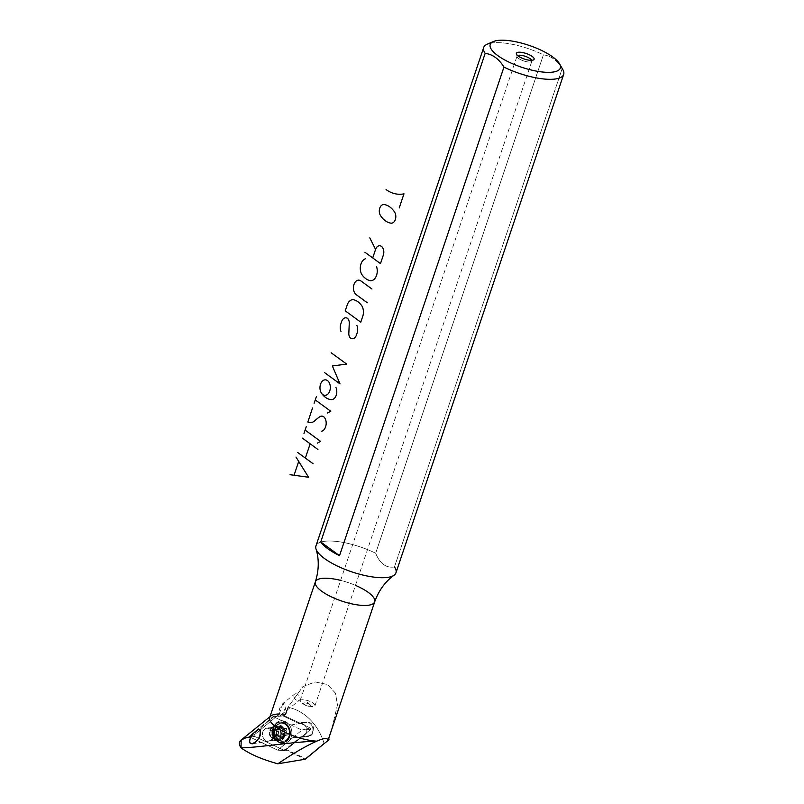 <?xml version="1.0" encoding="UTF-8"?>
<svg xmlns="http://www.w3.org/2000/svg" width="804" height="804" viewBox="0 0 804 804"><rect width="100%" height="100%" fill="white"/><g stroke="black" fill="none" stroke-linecap="round" stroke-linejoin="round"><path stroke-width="0.6" stroke-dasharray="4.02 3.01" d="M284.706 736.223A8 6.563 -99.5 0 0 281.048 725.65A8 6.563 -99.5 0 0 272.466 729.278A8 6.563 -99.5 0 0 273.953 738.152A8 6.563 -99.5 0 0 284.706 736.223A8 6.563 -99.5 0 0 281.048 725.65A8 6.563 -99.5 0 0 272.466 729.278A8 6.563 -99.5 0 0 272.415 729.429A8 6.563 -99.5 0 0 273.953 738.152A8 6.563 -99.5 0 0 284.706 736.223M282.696 736.173A7.306 5.99 -99.5 0 0 281.712 728.766A7.306 5.99 -99.5 0 0 275.893 725.861A7.306 5.99 -99.5 0 0 271.179 734.062A7.306 5.99 -99.5 0 0 278.295 740.273A7.306 5.99 -99.5 0 0 282.696 736.173A7.306 5.99 -99.5 0 0 281.712 728.766A7.306 5.99 -99.5 0 0 275.893 725.861A7.306 5.99 -99.5 0 0 271.481 729.972A7.306 5.99 -99.5 0 0 272.476 737.368A7.306 5.99 -99.5 0 0 278.295 740.273A7.306 5.99 -99.5 0 0 282.696 736.173M269.792 730.253A7.306 5.99 80.5 0 1 274.204 726.143A7.306 5.99 80.5 0 1 281.31 732.364A7.306 5.99 80.5 0 1 276.606 740.554A7.306 5.99 80.5 0 1 270.787 737.66A7.306 5.99 80.5 0 1 269.792 730.253A7.306 5.99 80.5 0 1 280.124 729.208A7.306 5.99 80.5 0 1 276.295 740.605A7.306 5.99 80.5 0 1 269.792 730.253M302.334 736.886A6.784 5.558 -99.5 0 1 302.133 736.916L292.736 737.71L277.702 750.152L284.948 750.685L254.778 736.494A1.045 0.854 80.5 0 1 254.526 734.665L279.882 713.681L310.053 727.861A1.045 0.854 80.5 0 1 310.304 729.7L304.987 729.63L310.053 727.861L301.922 730.102L310.304 729.7L284.948 750.685L254.778 736.494L248.888 736.595L254.526 734.665L250.245 736.333L254.778 736.494A1.045 0.854 80.5 0 1 254.526 734.665L279.882 713.681L273.099 716.555L301.922 730.102L277.702 750.152L248.888 736.595L273.099 716.555L301.922 730.102L277.702 750.152L248.888 736.595L273.099 716.555L279.882 713.681L310.053 727.861A1.045 0.854 80.5 0 1 310.304 729.7L284.948 750.685L277.702 750.152L285.118 749.72L305.289 759.217L305.5 758.584L286.385 749.589L301.299 737.258L308.625 736.353L308.264 735.891L300.706 736.816L285.118 749.72L305.289 759.217L305.5 758.584L286.385 749.589L277.702 750.152L249.903 737.077L273.611 716.796L290.998 724.967L306.424 722.454A6.784 5.558 80.5 0 1 312.846 728.374A6.784 5.558 80.5 0 1 308.455 735.861A6.784 5.558 80.5 0 1 308.264 735.891L300.716 736.816L285.118 749.72L286.385 749.589L301.299 737.258L308.625 736.353L302.133 736.916A6.784 5.558 -99.5 0 0 306.736 729.519A6.784 5.558 -99.5 0 0 300.294 723.469L306.424 722.454A6.784 5.558 80.5 0 1 312.867 728.494A6.784 5.558 80.5 0 1 308.264 735.891L292.736 737.71L277.702 750.152L249.903 737.077L273.611 716.796L290.998 724.967L300.294 723.469A6.784 5.558 -99.5 0 1 306.716 729.399A6.784 5.558 -99.5 0 1 302.334 736.886L308.455 735.861M273.601 727.308A11.477 9.417 80.5 0 1 289.832 725.67A11.477 9.417 80.5 0 1 283.812 743.569A11.477 9.417 80.5 0 1 273.601 727.308A11.477 9.417 80.5 0 1 289.832 725.67A11.477 9.417 80.5 0 1 283.812 743.569A11.477 9.417 80.5 0 1 273.601 727.308M273.089 727.972A10.432 8.553 80.5 0 1 279.38 722.113A10.432 8.553 80.5 0 1 289.541 730.987A10.432 8.553 80.5 0 1 282.817 742.695A10.432 8.553 80.5 0 1 274.506 738.544A10.432 8.553 80.5 0 1 273.089 727.972A10.432 8.553 80.5 0 1 279.38 722.113A10.432 8.553 80.5 0 1 289.541 730.987A10.432 8.553 80.5 0 1 282.817 742.695A10.432 8.553 80.5 0 1 274.506 738.544A10.432 8.553 80.5 0 1 273.089 727.972M273.812 727.851A10.432 8.553 80.5 0 1 280.104 721.992A10.432 8.553 80.5 0 1 290.264 730.866A10.432 8.553 80.5 0 1 283.541 742.574A10.432 8.553 80.5 0 1 275.229 738.424A10.432 8.553 80.5 0 1 273.812 727.851A10.432 8.553 80.5 0 1 280.104 721.992A10.432 8.553 80.5 0 1 290.264 730.866A10.432 8.553 80.5 0 1 283.541 742.574A10.432 8.553 80.5 0 1 275.229 738.424A10.432 8.553 80.5 0 1 273.812 727.851M272.898 728.082A10.291 8.442 80.5 0 1 272.968 727.891A10.291 8.442 80.5 0 1 285.038 723.912A10.291 8.442 80.5 0 1 287.581 739.147A10.291 8.442 80.5 0 1 274.878 739.308A10.291 8.442 80.5 0 1 272.898 728.082A10.291 8.442 80.5 0 1 272.968 727.891A10.291 8.442 80.5 0 1 285.038 723.912A10.291 8.442 80.5 0 1 287.581 739.147A10.291 8.442 80.5 0 1 274.878 739.308A10.291 8.442 80.5 0 1 272.898 728.082M562.83 69.576A42.2 13.176 18.6 0 0 562.197 68.571C557.152 60.36 550.891 55.788 543.404 54.853A42.2 13.176 18.6 0 0 487.294 44.16M315.962 545.906A42.2 13.176 18.6 0 1 375.679 553.242L543.404 54.853A42.2 13.176 18.6 0 0 491.053 43.094M395.95 572.82A42.2 13.176 18.6 0 0 394.473 566.961L562.197 68.571L394.473 566.961C386.181 568.257 379.92 563.684 375.679 553.242A42.2 13.176 18.6 0 0 333.69 541.162A42.2 13.176 18.6 0 0 316.012 548.951M286.948 710.264L287.953 707.279L302.977 686.505L315.268 681.963L327.6 684.536L335.449 693.199L337.459 704.847L331.56 730.012M282.837 703.53L279.269 713.982C278.536 709.369 280.264 705.661 284.455 702.857C287.088 705.852 286.335 709.59 282.194 714.063L282.194 714.063A31.306 9.779 18.6 0 1 285.561 714.364L283.993 715.58L299.309 722.786L298.867 723.369L306.646 721.881L306.424 722.454L306.646 721.881A7.306 5.99 80.5 0 1 313.58 728.394A7.306 5.99 80.5 0 1 308.625 736.353A7.306 5.99 80.5 0 0 313.58 728.394A7.306 5.99 80.5 0 0 306.646 721.881L299.309 722.786L283.993 715.58L285.561 714.364L287.953 707.279A52.18 42.783 80.5 0 1 324.042 743.238L305.5 758.584L324.042 743.238A52.18 42.783 80.5 0 0 287.953 707.279L302.997 686.495L315.309 681.963L327.64 684.556L335.469 693.249L337.459 704.917L331.519 730.102M294.234 737.811L301.299 737.258L294.234 737.811M278.717 716.223L283.993 715.58L283.018 715.922L298.877 723.379L283.018 715.922L273.611 716.796L277.541 716.193L279.269 713.982A31.306 9.779 18.6 0 0 269.662 717.62M355.458 585.372A31.306 9.779 18.6 0 0 340.625 580.377M304.163 704.525A3.909 1.226 18.6 0 0 309.098 706.284A3.909 1.226 18.6 0 0 310.394 705.007A3.909 1.226 18.6 0 0 304.183 702.917A3.909 1.226 18.6 0 0 304.163 704.525A3.909 1.226 18.6 0 0 304.505 704.756A3.909 1.226 18.6 0 0 309.027 706.274A3.909 1.226 18.6 0 0 310.173 704.817A3.909 1.226 18.6 0 0 304.867 702.907A3.909 1.226 18.6 0 0 304.163 704.525M301.741 702.997A7.829 2.442 18.6 0 0 302.435 703.46A7.829 2.442 18.6 0 0 311.47 706.495A7.829 2.442 18.6 0 0 313.761 703.57A7.829 2.442 18.6 0 0 303.158 699.751A7.829 2.442 18.6 0 0 301.741 702.997A7.829 2.442 18.6 0 0 309.661 706.234A7.829 2.442 18.6 0 0 314.987 705.641A7.829 2.442 18.6 0 0 308.344 700.827A7.829 2.442 18.6 0 0 300.153 700.646A7.829 2.442 18.6 0 0 301.741 702.997M531.605 61.516A7.829 2.442 18.6 0 1 525.876 61.566A7.829 2.442 18.6 0 1 518.65 58.471A7.829 2.442 18.6 0 1 517.042 56.612A7.829 2.442 18.6 0 1 517.625 55.546A7.829 2.442 18.6 0 0 517.052 56.129A7.829 2.442 18.6 0 0 518.65 58.471A7.829 2.442 18.6 0 0 526.57 61.717A7.829 2.442 18.6 0 0 531.886 61.114A7.829 2.442 18.6 0 0 531.786 60.31A7.829 2.442 18.6 0 1 531.605 61.516L533.776 59.717M374.694 601.834A31.306 9.779 18.6 0 0 348.142 582.588A31.306 9.779 18.6 0 0 315.349 581.865M277.38 727.479A6.522 5.347 80.5 0 1 278.757 738.685A6.522 5.347 80.5 0 1 270.084 733.891A6.522 5.347 80.5 0 1 277.38 727.479A6.522 5.347 80.5 0 1 280.767 734.333A6.522 5.347 80.5 0 1 276.476 739.791A6.522 5.347 80.5 0 1 270.958 736.665A6.522 5.347 80.5 0 1 274.325 726.916A6.522 5.347 80.5 0 1 277.38 727.479M298.173 700.676A3.909 2.543 51.4 0 0 299.42 700.284A3.909 2.543 51.4 0 0 298.967 695.641A3.909 2.543 51.4 0 0 294.535 694.174A3.909 2.543 51.4 0 0 294.455 698.013A3.909 2.543 51.4 0 0 298.173 700.676A3.909 2.543 51.4 0 0 298.907 695.571A3.909 2.543 51.4 0 0 293.862 695.44A3.909 2.543 51.4 0 0 298.173 700.676M279.269 713.982L277.541 716.193L279.661 716.022L299.42 700.284M279.661 716.022L282.194 714.063L286.013 707.058L282.857 703.51L294.535 694.174M241.18 740.002L249.903 737.077M562.197 68.571C557.152 60.36 550.891 55.788 543.404 54.853L375.679 553.242C379.92 563.684 386.181 568.257 394.473 566.961M287.269 735.097L285.159 735.449L282.274 734.223L285.189 735.449L283.571 735.61L281.892 734.263L285.189 735.449L284.304 733.409A4.824 3.96 80.5 0 0 283.993 730.876L281.45 730.635L282.747 728.876A4.824 3.96 80.5 0 0 280.787 727.791L279.259 729.429L280.787 727.791L279.762 726.163L281.822 725.821L279.551 726.052L279.028 729.047L279.762 726.163L280.787 727.791A4.824 3.96 80.5 0 1 282.747 728.876L286.666 728.736L284.596 729.087L283.993 730.876L281.691 731.017L284.365 728.715L281.832 730.605L284.365 728.715L286.435 728.374L286.063 730.534A4.824 3.96 80.5 0 1 286.375 733.067L287.39 734.695L285.631 735.268A4.824 3.96 80.5 0 1 283.983 736.715L283.008 738.544L281.983 736.916A4.824 3.96 80.5 0 1 280.023 735.831L278.164 735.62L278.767 733.831A4.824 3.96 80.5 0 1 278.465 731.298L277.44 729.67L279.199 729.097A4.824 3.96 80.5 0 1 280.847 727.65L281.822 725.821L282.847 727.449A4.824 3.96 80.5 0 1 284.807 728.535L286.435 728.374L284.807 728.535A4.824 3.96 80.5 0 0 282.847 727.449L280.787 727.791L282.847 727.449L281.611 725.71L280.847 727.65A4.824 3.96 80.5 0 0 279.199 729.097L277.139 729.449L279.199 729.097L277.44 729.67L278.465 731.298A4.824 3.96 80.5 0 0 278.767 733.831L276.707 734.173L278.767 733.831L278.164 735.62L280.023 735.831A4.824 3.96 80.5 0 0 281.983 736.916L279.923 737.258L281.983 736.916L283.219 738.655L283.983 736.715A4.824 3.96 80.5 0 0 285.631 735.268L283.571 735.61L287.269 735.097L286.375 733.067A4.824 3.96 80.5 0 0 286.063 730.534L283.993 730.876L286.063 730.534L286.666 728.736L284.596 729.087L283.993 730.876A4.824 3.96 80.5 0 1 284.304 733.409L282.033 733.851A3.256 2.673 80.5 0 0 281.691 731.017A3.256 2.673 80.5 0 1 282.033 733.851L281.892 734.263A3.256 2.673 80.5 0 1 280.053 735.881L279.671 735.921A3.256 2.673 80.5 0 1 277.481 734.705L277.249 734.333A3.256 2.673 80.5 0 1 276.898 731.499L277.038 731.087A3.256 2.673 80.5 0 1 278.887 729.469L279.259 729.429A3.256 2.673 80.5 0 1 281.45 730.635L284.596 729.087L282.747 728.876L284.807 728.535L282.747 728.876L281.45 730.635A3.256 2.673 80.5 0 0 279.259 729.429L278.887 729.469A3.256 2.673 80.5 0 0 277.038 731.087L276.898 731.499A3.256 2.673 80.5 0 0 277.249 734.333L276.335 736.333L280.023 735.831L276.305 736.343L277.963 736.173L277.109 734.745L276.335 736.333L278.164 735.62L276.104 735.972L276.707 734.173A4.824 3.96 80.5 0 1 276.395 731.64L278.465 731.298L276.395 731.64L275.38 730.012L277.44 729.67L275.38 730.012L276.395 731.64A4.824 3.96 80.5 0 0 276.707 734.173L277.249 734.333L276.707 734.173L277.249 734.333L276.707 734.173L275.923 735.851L277.109 734.745L276.335 736.333L275.923 735.851L276.455 734.263L275.239 730.233L277.139 729.449A4.824 3.96 80.5 0 1 278.787 727.992L280.847 727.65L278.676 728.022L276.827 729.65L277.038 731.087L277.139 729.449A4.824 3.96 80.5 0 1 278.787 727.992L278.887 729.469L279.018 726.645L281.45 725.861L279.39 726.203L279.028 729.047L279.018 726.645L281.611 725.71M262.777 731.931A6.392 5.236 80.5 0 1 266.637 728.334A6.392 5.236 80.5 0 1 272.857 733.781A6.392 5.236 80.5 0 1 268.737 740.946A6.392 5.236 80.5 0 1 263.642 738.404A6.392 5.236 80.5 0 1 262.777 731.931A6.392 5.236 80.5 0 1 271.812 731.017A6.392 5.236 80.5 0 1 268.466 740.986A6.392 5.236 80.5 0 1 262.777 731.931M274.204 730.022A6.392 5.236 80.5 0 1 278.053 726.434A6.392 5.236 80.5 0 1 284.274 731.871A6.392 5.236 80.5 0 1 280.164 739.037A6.392 5.236 80.5 0 1 275.068 736.494A6.392 5.236 80.5 0 1 274.204 730.022A6.392 5.236 80.5 0 1 278.053 726.434A6.392 5.236 80.5 0 1 284.274 731.871A6.392 5.236 80.5 0 1 280.164 739.037A6.392 5.236 80.5 0 1 275.068 736.494A6.392 5.236 80.5 0 1 274.204 730.022M275.4 728.303A9.135 7.487 80.5 0 1 288.314 726.997A9.135 7.487 80.5 0 1 283.521 741.238A9.135 7.487 80.5 0 1 275.4 728.303A9.135 7.487 80.5 0 1 280.908 723.178A9.135 7.487 80.5 0 1 289.802 730.947A9.135 7.487 80.5 0 1 283.923 741.187A9.135 7.487 80.5 0 1 276.636 737.559A9.135 7.487 80.5 0 1 275.4 728.303M274.817 728.404A9.135 7.487 80.5 0 1 280.325 723.278A9.135 7.487 80.5 0 1 289.209 731.047A9.135 7.487 80.5 0 1 283.33 741.288A9.135 7.487 80.5 0 1 276.053 737.66A9.135 7.487 80.5 0 1 274.817 728.404A9.135 7.487 80.5 0 1 274.878 728.233A9.135 7.487 80.5 0 1 285.581 724.705A9.135 7.487 80.5 0 1 287.842 738.223A9.135 7.487 80.5 0 1 276.566 738.363A9.135 7.487 80.5 0 1 274.817 728.404M274.244 729.992A6.422 5.266 80.5 0 1 274.285 729.871A6.422 5.266 80.5 0 1 281.822 727.389A6.422 5.266 80.5 0 1 283.41 736.906A6.422 5.266 80.5 0 1 275.481 737.007A6.422 5.266 80.5 0 1 274.244 729.992A6.422 5.266 80.5 0 1 274.285 729.871A6.422 5.266 80.5 0 1 281.822 727.389A6.422 5.266 80.5 0 1 283.41 736.906A6.422 5.266 80.5 0 1 275.481 737.007A6.422 5.266 80.5 0 1 274.244 729.992M285.33 735.037L287.39 734.695L285.33 735.037L284.304 733.409L282.033 733.851L285.33 735.037M283.571 735.61L287.249 735.097L283.571 735.61A4.824 3.96 80.5 0 1 281.913 737.057L283.983 736.715L281.913 737.057L280.053 735.881L280.948 738.886L283.38 738.504L281.31 738.846L281.913 737.057L280.053 735.881A3.256 2.673 80.5 0 0 281.892 734.263L283.571 735.61A4.824 3.96 80.5 0 1 281.913 737.057L281.159 738.997L283.219 738.655M280.948 738.886L283.008 738.544L280.948 738.886L279.923 737.258A4.824 3.96 80.5 0 1 277.963 736.173L279.923 737.258A4.824 3.96 80.5 0 1 277.963 736.173L277.481 734.705A3.256 2.673 80.5 0 0 279.671 735.921L279.561 737.117L280.948 738.886L279.671 735.921L280.948 738.886M277.561 729.268L275.501 729.61L276.666 731.117L275.511 729.61L275.239 730.233L277.139 729.449M279.913 736.293L281.31 738.846L279.913 736.293M276.606 740.554L278.295 740.273L273.953 738.152L274.878 739.308C277.139 741.981 279.792 743.117 282.817 742.695L283.541 742.574C278.405 744.192 271.491 736.514 274.003 727.741C275.269 724.414 277.3 722.505 280.104 721.992L279.38 722.113C276.375 722.695 274.244 724.625 272.968 727.891L272.466 729.278L275.893 725.861L274.204 726.143M310.394 705.007L307.791 702.485L304.183 702.917M309.027 706.274L311.47 706.495M304.505 704.756L302.435 703.46M314.987 705.641L531.886 61.114M300.153 700.646L517.052 56.129M517.042 56.612L516.399 53.878M252.546 743.78L276.476 739.791M258.195 729.61L274.325 726.916M270.837 716.002L269.973 716.706M268.737 740.946L280.164 739.037L275.481 737.007L276.566 738.363M266.637 728.334L278.053 726.434L274.285 729.871L274.878 728.233M283.33 741.288L283.923 741.187M280.325 723.278L280.908 723.178"/><path stroke-width="1.21" d="M493.375 41.537L487.294 44.16A42.2 13.176 18.6 0 0 485.164 53.376L320.736 541.966L339.529 555.685A42.2 13.176 -161.4 0 1 320.736 541.966L339.529 555.685A42.2 13.176 -161.4 0 1 320.736 541.966L485.164 53.376C492.651 54.31 498.912 58.883 503.957 67.094A42.2 13.176 18.6 0 0 547.836 79.274A42.2 13.176 18.6 0 0 562.83 69.576L559.574 63.817A36.974 11.547 18.6 0 0 559.011 62.933A36.974 11.547 18.6 0 0 527.866 44.974A36.974 11.547 18.6 0 0 493.375 41.537A36.974 11.547 18.6 0 0 497.746 55.576A36.974 11.547 18.6 0 0 540.67 71.797A36.974 11.547 18.6 0 0 559.574 63.817M491.053 43.094A42.2 13.176 18.6 0 0 483.686 47.516A42.2 13.176 18.6 0 0 485.164 53.376C492.651 54.31 498.912 58.883 503.957 67.094L339.529 555.685L503.957 67.094A42.2 13.176 18.6 0 0 563.674 74.43A42.2 13.176 18.6 0 0 562.197 68.571M483.686 47.516L315.962 545.906A42.2 13.176 18.6 0 0 351.75 571.845A42.2 13.176 18.6 0 0 395.95 572.82L563.674 74.43M249.903 737.077C240.145 738.524 237.19 742.112 241.029 747.841C249.662 754.082 261.923 759.398 277.832 763.8C293.289 753.348 306.244 745.81 316.696 741.187C306.244 745.81 293.289 753.348 277.832 763.8L305.289 759.217L324.012 743.72L305.289 759.217L277.832 763.8C261.923 759.398 249.662 754.082 241.029 747.841C256.878 747.81 292.686 741.77 316.696 741.187L316.776 741.167C322.937 738.454 326.555 737.851 327.64 739.348A31.306 9.779 18.6 0 0 328.806 738.052L331.56 730.012M340.625 580.377A31.306 9.779 18.6 0 0 315.349 581.865L269.662 717.62A31.306 9.779 18.6 0 0 276.043 727.017A31.306 9.779 18.6 0 0 316.776 741.167C322.937 738.454 326.555 737.851 327.64 739.348L328.977 739.811L324.012 743.72L328.977 739.811L328.806 738.052L374.694 601.834A31.306 9.779 18.6 0 0 355.458 585.372M282.194 714.063A31.306 9.779 18.6 0 1 285.561 714.364L286.948 710.264M394.071 575.222A42.2 13.176 18.6 0 1 362.956 575.081A42.2 13.176 18.6 0 1 324.555 558.569A42.2 13.176 18.6 0 1 316.012 548.951C319.198 559.293 318.977 570.257 315.349 581.865A31.306 9.779 18.6 0 0 321.731 591.262A31.306 9.779 18.6 0 0 353.408 604.206A31.306 9.779 18.6 0 0 374.694 601.834C378.815 590.397 385.277 581.523 394.071 575.222A42.2 13.176 18.6 0 0 394.473 566.961M531.786 60.31A7.829 2.442 18.6 0 0 525.253 56.31A7.829 2.442 18.6 0 0 517.625 55.546A7.829 2.442 18.6 0 1 525.253 56.31A7.829 2.442 18.6 0 1 531.786 60.31M518.319 56.099A9.336 2.914 18.6 0 0 526.942 59.777A9.336 2.914 18.6 0 0 533.776 59.717A9.336 2.914 18.6 0 0 526.188 53.516A9.336 2.914 18.6 0 0 516.399 53.878A9.336 2.914 18.6 0 0 518.319 56.099A9.336 2.914 18.6 0 0 533.544 59.878A9.336 2.914 18.6 0 0 523.927 52.843A9.336 2.914 18.6 0 0 518.319 56.099M497.746 55.576A36.974 11.547 18.6 0 0 558.087 70.541A36.974 11.547 18.6 0 0 519.947 42.702A36.974 11.547 18.6 0 0 497.746 55.576M315.349 581.865A31.306 9.779 18.6 0 0 321.731 591.262A31.306 9.779 18.6 0 0 353.408 604.206A31.306 9.779 18.6 0 0 374.694 601.834M249.843 740.182C249.32 742.514 250.225 743.72 252.546 743.78C260.395 741.238 262.084 728.675 258.195 729.61C253.692 732.283 250.908 735.811 249.843 740.182C248.024 749.127 262.235 738.826 260.164 732.615C261.591 724.605 249.954 734.866 249.843 740.182M279.269 713.982A31.306 9.779 18.6 0 0 270.837 716.002A31.306 9.779 18.6 0 0 281.913 730.695A31.306 9.779 18.6 0 0 316.776 741.167L316.696 741.187C292.686 741.77 256.878 747.81 241.029 747.841L241.18 740.002L269.973 716.706M327.64 739.348L328.977 739.811L328.806 738.052A31.306 9.779 18.6 0 1 327.64 739.348M290.083 474.712L294.053 475.254L298.706 461.416L296.013 457.094M294.053 475.254L308.585 477.244L298.706 461.416M313.128 463.737L305.359 458.069L310.163 443.808L317.932 449.476M297.601 452.401L305.359 458.069M302.394 438.13L310.163 443.808M306.234 426.723L305.108 430.08L320.645 441.416L317.289 443.155M305.108 430.08L303.982 433.436M312.545 407.98L307.821 422.03A12.583 8.402 91.5 0 0 315.299 420.291A61.898 41.336 91.5 0 1 320.304 416.432A7.457 4.975 91.5 0 1 323.67 416.733A7.457 4.975 91.5 0 1 325.65 426.532L325.479 427.055A7.457 4.975 91.5 0 1 321.298 431.245M316.384 396.573L315.258 399.93L330.786 411.266L327.439 413.005M315.258 399.93L314.123 403.286M335.921 387.448A7.759 5.186 91.5 0 1 335.971 395.94A7.759 5.186 91.5 0 1 330.796 399.578A23.246 15.517 91.5 0 1 321.761 393.568A7.759 5.186 91.5 0 1 320.454 384.473A7.759 5.186 91.5 0 1 325.972 379.91A7.749 5.176 91.5 0 1 329.841 390.714A7.749 5.176 91.5 0 1 321.761 393.568M324.474 372.543L340.002 383.88L332.353 365.961L346.665 364.081L331.137 352.745M341.017 331.529A7.517 5.025 91.5 0 1 340.755 324.163L341.539 321.751A6.864 4.583 91.5 0 1 347.539 318.364A5.608 3.749 91.5 0 1 349.288 322.695L348.805 333.861A5.608 3.749 91.5 0 0 350.544 338.182A6.864 4.583 91.5 0 0 356.544 334.786L357.177 332.866A7.517 5.025 91.5 0 0 356.906 325.499M360.775 322.173L345.238 310.826L347.449 304.284A9.598 6.412 91.5 0 1 353.147 299.651A23.246 15.517 91.5 0 1 362.021 306.133A9.598 6.412 91.5 0 1 362.976 315.62L360.775 322.173M367.307 302.756L356.212 294.656A7.638 5.105 91.5 0 1 354.011 284.385A7.638 5.105 91.5 0 1 360.956 280.978L371.94 288.998M376.543 266.596A9.598 6.412 91.5 0 1 370.564 280.767A23.246 15.517 91.5 0 1 361.679 274.285A9.598 6.412 91.5 0 1 365.719 258.687M372.714 257.943L375.579 249.421A6.522 4.352 91.5 0 1 381.438 246.386A6.522 4.352 91.5 0 1 383.347 255.089L380.483 263.611L364.946 252.275M375.579 249.421L369.79 237.873M380.473 215.512A6.462 4.321 91.5 0 1 379.759 208.166A6.462 4.321 91.5 0 1 384.161 204.548A25.718 17.175 91.5 0 1 394.633 212.186A6.462 4.321 91.5 0 1 395.347 219.542A6.462 4.321 91.5 0 1 390.935 223.15A25.718 17.175 91.5 0 1 380.473 215.512M399.216 207.945L403.96 193.844A47.406 31.657 91.5 0 1 386.051 189.553"/></g></svg>
